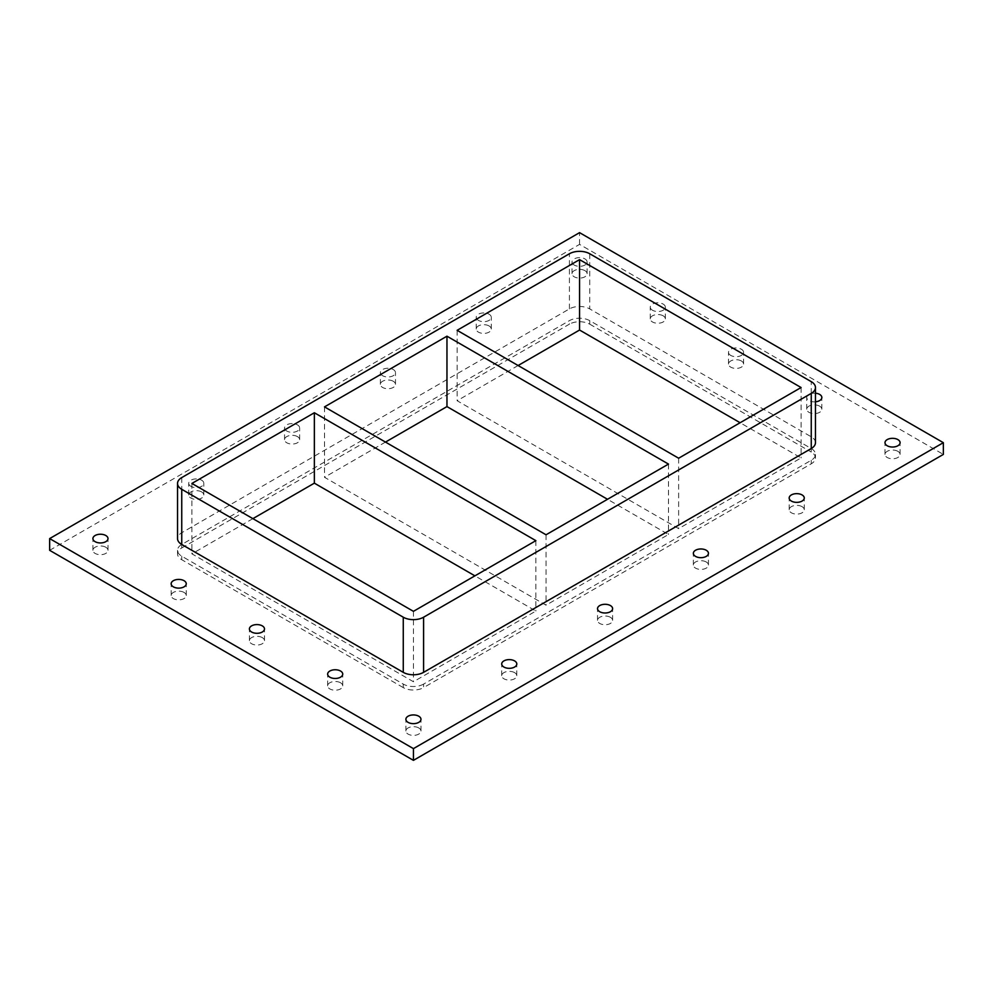 <?xml version="1.0" encoding="UTF-8"?>
<svg xmlns="http://www.w3.org/2000/svg" width="993" height="993" viewBox="0 0 993 993"><rect width="100%" height="100%" fill="white"/><g stroke="black" fill="none" stroke-linecap="round" stroke-linejoin="round"><path stroke-width="0.74" stroke-dasharray="4.96 3.72" d="M489.077 325.952A7.547 4.357 0 0 0 480.86 325.009A7.547 4.357 0 0 0 476.206 329.031A7.547 4.357 0 0 0 478.415 332.121A7.547 4.357 0 0 0 486.632 333.065A7.547 4.357 0 0 0 491.287 329.031A7.547 4.357 0 0 0 489.077 325.952M478.415 320.379A7.547 4.357 180 0 1 476.206 317.301A7.547 4.357 180 0 1 483.752 312.944A7.547 4.357 180 0 1 491.287 317.301A7.547 4.357 180 0 1 486.632 321.322A7.547 4.357 180 0 1 478.415 320.379M393.265 381.275A7.547 4.357 0 0 0 385.036 380.331A7.547 4.357 0 0 0 380.381 384.353A7.547 4.357 0 0 0 382.59 387.444A7.547 4.357 0 0 0 390.808 388.387A7.547 4.357 0 0 0 395.475 384.353A7.547 4.357 0 0 0 393.265 381.275M382.59 375.702A7.547 4.357 180 0 1 380.381 372.623A7.547 4.357 180 0 1 387.928 368.266A7.547 4.357 180 0 1 395.475 372.623A7.547 4.357 180 0 1 390.808 376.645A7.547 4.357 180 0 1 382.59 375.702M297.441 436.597A7.547 4.357 0 0 0 289.211 435.654A7.547 4.357 0 0 0 284.557 439.676A7.547 4.357 0 0 0 286.766 442.766A7.547 4.357 0 0 0 294.995 443.71A7.547 4.357 0 0 0 299.65 439.676A7.547 4.357 0 0 0 297.441 436.597M286.766 431.024A7.547 4.357 180 0 1 284.557 427.946A7.547 4.357 180 0 1 292.103 423.589A7.547 4.357 180 0 1 299.65 427.946A7.547 4.357 180 0 1 294.995 431.967A7.547 4.357 180 0 1 286.766 431.024M201.616 491.92A7.547 4.357 0 0 0 193.387 490.976A7.547 4.357 0 0 0 188.732 494.998A7.547 4.357 0 0 0 190.941 498.089A7.547 4.357 0 0 0 199.171 499.032A7.547 4.357 0 0 0 203.826 494.998A7.547 4.357 0 0 0 201.616 491.92M190.941 486.347A7.547 4.357 180 0 1 188.732 483.268A7.547 4.357 180 0 1 196.279 478.911A7.547 4.357 180 0 1 203.826 483.268A7.547 4.357 180 0 1 199.171 487.29A7.547 4.357 180 0 1 190.941 486.347M514.585 672.621A7.547 4.357 0 0 0 506.368 671.678A7.547 4.357 0 0 0 501.713 675.699A7.547 4.357 0 0 0 503.923 678.778A7.547 4.357 0 0 0 512.14 679.721A7.547 4.357 0 0 0 516.794 675.699A7.547 4.357 0 0 0 514.585 672.621M610.41 617.298A7.547 4.357 0 0 0 602.192 616.355A7.547 4.357 0 0 0 597.525 620.377A7.547 4.357 0 0 0 599.735 623.455A7.547 4.357 0 0 0 607.964 624.398A7.547 4.357 0 0 0 612.619 620.377A7.547 4.357 0 0 0 610.41 617.298M706.234 561.976A7.547 4.357 0 0 0 698.005 561.033A7.547 4.357 0 0 0 693.35 565.054A7.547 4.357 0 0 0 695.559 568.133A7.547 4.357 0 0 0 703.789 569.076A7.547 4.357 0 0 0 708.443 565.054A7.547 4.357 0 0 0 706.234 561.976M802.059 506.653A7.547 4.357 0 0 0 793.829 505.71A7.547 4.357 0 0 0 789.174 509.732A7.547 4.357 0 0 0 791.384 512.81A7.547 4.357 0 0 0 799.613 513.753A7.547 4.357 0 0 0 804.268 509.732A7.547 4.357 0 0 0 802.059 506.653M184.04 592.424A7.547 4.357 0 0 0 175.811 591.48A7.547 4.357 0 0 0 171.156 595.502A7.547 4.357 0 0 0 173.365 598.58A7.547 4.357 0 0 0 181.582 599.524A7.547 4.357 0 0 0 186.25 595.502A7.547 4.357 0 0 0 184.04 592.424M262.276 637.593A7.547 4.357 0 0 0 254.059 636.65A7.547 4.357 0 0 0 249.404 640.671A7.547 4.357 0 0 0 251.614 643.749A7.547 4.357 0 0 0 259.831 644.693A7.547 4.357 0 0 0 264.486 640.671A7.547 4.357 0 0 0 262.276 637.593M340.525 682.762A7.547 4.357 0 0 0 332.295 681.819A7.547 4.357 0 0 0 327.64 685.853A7.547 4.357 0 0 0 329.85 688.931A7.547 4.357 0 0 0 338.079 689.874A7.547 4.357 0 0 0 342.734 685.853A7.547 4.357 0 0 0 340.525 682.762M819.635 406.149A7.547 4.357 0 0 0 811.418 405.206A7.547 4.357 0 0 0 806.75 409.228A7.547 4.357 0 0 0 808.96 412.318A7.547 4.357 0 0 0 817.189 413.262A7.547 4.357 0 0 0 821.844 409.228A7.547 4.357 0 0 0 819.635 406.149M815.464 401.805A7.547 4.357 180 0 1 808.96 400.576A7.547 4.357 180 0 1 806.75 397.498A7.547 4.357 180 0 1 815.464 393.191M741.386 360.98A7.547 4.357 0 0 0 733.169 360.037A7.547 4.357 0 0 0 728.514 364.059A7.547 4.357 0 0 0 730.724 367.137A7.547 4.357 0 0 0 738.941 368.08A7.547 4.357 0 0 0 743.596 364.059A7.547 4.357 0 0 0 741.386 360.98M730.724 355.407A7.547 4.357 180 0 1 728.514 352.329A7.547 4.357 180 0 1 736.061 347.972A7.547 4.357 180 0 1 743.596 352.329A7.547 4.357 180 0 1 738.941 356.35A7.547 4.357 180 0 1 730.724 355.407M663.15 315.811A7.547 4.357 0 0 0 654.921 314.868A7.547 4.357 0 0 0 650.266 318.89A7.547 4.357 0 0 0 652.475 321.968A7.547 4.357 0 0 0 660.705 322.911A7.547 4.357 0 0 0 665.36 318.89A7.547 4.357 0 0 0 663.15 315.811M652.475 310.238A7.547 4.357 180 0 1 650.266 307.147A7.547 4.357 180 0 1 657.813 302.803A7.547 4.357 180 0 1 665.36 307.147A7.547 4.357 180 0 1 660.705 311.181A7.547 4.357 180 0 1 652.475 310.238M897.883 451.331A7.547 4.357 0 0 0 889.654 450.388A7.547 4.357 0 0 0 884.999 454.409A7.547 4.357 0 0 0 887.208 457.488A7.547 4.357 0 0 0 895.425 458.431A7.547 4.357 0 0 0 900.092 454.409A7.547 4.357 0 0 0 897.883 451.331M418.761 727.943A7.547 4.357 0 0 0 410.543 727A7.547 4.357 0 0 0 405.889 731.022A7.547 4.357 0 0 0 408.098 734.1A7.547 4.357 0 0 0 416.315 735.043A7.547 4.357 0 0 0 420.97 731.022A7.547 4.357 0 0 0 418.761 727.943M105.792 547.242A7.547 4.357 0 0 0 97.575 546.299A7.547 4.357 0 0 0 92.908 550.321A7.547 4.357 0 0 0 95.117 553.411A7.547 4.357 0 0 0 103.346 554.355A7.547 4.357 0 0 0 108.001 550.321A7.547 4.357 0 0 0 105.792 547.242M584.902 270.63A7.547 4.357 0 0 0 576.685 269.686A7.547 4.357 0 0 0 572.03 273.708A7.547 4.357 0 0 0 574.239 276.799A7.547 4.357 0 0 0 582.457 277.742A7.547 4.357 0 0 0 587.111 273.708A7.547 4.357 0 0 0 584.902 270.63M574.239 265.057A7.547 4.357 180 0 1 572.03 261.978A7.547 4.357 180 0 1 579.564 257.621A7.547 4.357 180 0 1 587.111 261.978A7.547 4.357 180 0 1 582.457 266A7.547 4.357 180 0 1 574.239 265.057M49.65 550.321L579.564 244.377L943.35 454.409M579.564 244.377L579.564 232.647M815.464 442.679A14.374 8.292 0 0 0 811.256 436.808L589.73 308.91A14.374 8.292 0 0 0 569.411 308.91L181.744 532.732A14.374 8.292 0 0 0 177.536 538.591M423.589 684.09A14.374 8.292 180 0 1 403.27 684.09L181.744 556.192A14.374 8.292 180 0 1 177.536 550.321A14.374 8.292 180 0 1 181.744 544.462L569.411 320.652A14.374 8.292 180 0 1 589.73 320.652L811.256 448.538A14.374 8.292 180 0 1 815.464 454.409A14.374 8.292 180 0 1 811.256 460.268L423.589 684.09L423.589 687.603L811.256 463.793A14.374 8.292 0 0 0 815.464 457.922A14.374 8.292 0 0 0 811.256 452.063L811.256 448.538M181.744 544.462L181.744 547.975A14.374 8.292 0 0 0 177.536 553.846A14.374 8.292 0 0 0 181.744 559.717L181.744 556.192M181.744 547.975L569.411 324.165L569.411 320.652M589.73 320.652L589.73 324.165A14.374 8.292 0 0 0 569.411 324.165M589.73 324.165L811.256 452.063M403.27 684.09L403.27 687.603A14.374 8.292 0 0 0 423.589 687.603M403.27 687.603L181.744 559.717M252.88 518.644L191.91 553.846L413.436 681.744L535.872 611.043L474.902 575.841M385.483 442.084L324.512 477.285L546.038 605.184L668.488 534.482L607.517 499.28M518.098 365.523L457.128 400.725L678.641 528.624L801.09 457.922L740.12 422.733M535.872 540.651L535.872 611.043M191.91 483.442L191.91 553.846M413.436 611.34L413.436 681.744M668.488 464.091L668.488 534.482M324.512 406.882L324.512 477.285M546.038 534.78L546.038 605.184M801.09 387.531L801.09 457.922M457.128 330.321L457.128 400.725M678.641 458.22L678.641 528.624M181.744 477.583L181.744 532.732M811.256 460.268L811.256 463.793M569.411 308.91L569.411 253.761M589.73 253.761L589.73 308.91M811.256 436.808L811.256 381.66M491.287 329.031L491.287 317.301M476.206 329.031L476.206 317.301M395.475 384.353L395.475 372.623M380.381 384.353L380.381 372.623M299.65 439.676L299.65 427.946M284.557 439.676L284.557 427.946M203.826 494.998L203.826 483.268M188.732 494.998L188.732 483.268M516.794 675.699L516.794 663.969M501.713 675.699L501.713 663.969M612.619 620.377L612.619 608.647M597.525 620.377L597.525 608.647M708.443 565.054L708.443 553.324M693.35 565.054L693.35 553.324M804.268 509.732L804.268 498.002M789.174 509.732L789.174 498.002M186.25 595.502L186.25 583.772M171.156 595.502L171.156 583.772M264.486 640.671L264.486 628.941M249.404 640.671L249.404 628.941M342.734 685.853L342.734 674.11M327.64 685.853L327.64 674.11M821.844 409.228L821.844 397.498M806.75 409.228L806.75 397.498M743.596 364.059L743.596 352.329M728.514 364.059L728.514 352.329M665.36 318.89L665.36 307.147M650.266 318.89L650.266 307.147M900.092 454.409L900.092 442.679M884.999 454.409L884.999 442.679M420.97 731.022L420.97 719.292M405.889 731.022L405.889 719.292M108.001 550.321L108.001 538.591M92.908 550.321L92.908 538.591M587.111 273.708L587.111 261.978M572.03 273.708L572.03 261.978M177.536 553.846L177.536 550.321M815.464 457.922L815.464 454.409"/><path stroke-width="1.49" d="M503.923 667.048A7.547 4.357 180 0 1 501.713 663.969A7.547 4.357 180 0 1 509.248 659.613A7.547 4.357 180 0 1 516.794 663.969A7.547 4.357 180 0 1 512.14 667.991A7.547 4.357 180 0 1 503.923 667.048M599.735 611.725A7.547 4.357 180 0 1 597.525 608.647A7.547 4.357 180 0 1 605.072 604.29A7.547 4.357 180 0 1 612.619 608.647A7.547 4.357 180 0 1 607.964 612.669A7.547 4.357 180 0 1 599.735 611.725M695.559 556.403A7.547 4.357 180 0 1 693.35 553.324A7.547 4.357 180 0 1 700.897 548.968A7.547 4.357 180 0 1 708.443 553.324A7.547 4.357 180 0 1 703.789 557.346A7.547 4.357 180 0 1 695.559 556.403M791.384 501.08A7.547 4.357 180 0 1 789.174 498.002A7.547 4.357 180 0 1 796.721 493.645A7.547 4.357 180 0 1 804.268 498.002A7.547 4.357 180 0 1 799.613 502.024A7.547 4.357 180 0 1 791.384 501.08M173.365 586.851A7.547 4.357 180 0 1 171.156 583.772A7.547 4.357 180 0 1 178.703 579.415A7.547 4.357 180 0 1 186.25 583.772A7.547 4.357 180 0 1 181.582 587.794A7.547 4.357 180 0 1 173.365 586.851M251.614 632.02A7.547 4.357 180 0 1 249.404 628.941A7.547 4.357 180 0 1 256.939 624.585A7.547 4.357 180 0 1 264.486 628.941A7.547 4.357 180 0 1 259.831 632.963A7.547 4.357 180 0 1 251.614 632.02M329.85 677.189A7.547 4.357 180 0 1 327.64 674.11A7.547 4.357 180 0 1 335.187 669.754A7.547 4.357 180 0 1 342.734 674.11A7.547 4.357 180 0 1 338.079 678.132A7.547 4.357 180 0 1 329.85 677.189M815.464 393.191A7.547 4.357 180 0 1 821.844 397.498A7.547 4.357 180 0 1 815.464 401.805M887.208 445.758A7.547 4.357 180 0 1 884.999 442.679A7.547 4.357 180 0 1 892.546 438.323A7.547 4.357 180 0 1 900.092 442.679A7.547 4.357 180 0 1 895.425 446.701A7.547 4.357 180 0 1 887.208 445.758M408.098 722.37A7.547 4.357 180 0 1 405.889 719.292A7.547 4.357 180 0 1 413.436 714.935A7.547 4.357 180 0 1 420.97 719.292A7.547 4.357 180 0 1 416.315 723.314A7.547 4.357 180 0 1 408.098 722.37M95.117 541.669A7.547 4.357 180 0 1 92.908 538.591A7.547 4.357 180 0 1 100.454 534.234A7.547 4.357 180 0 1 108.001 538.591A7.547 4.357 180 0 1 103.346 542.612A7.547 4.357 180 0 1 95.117 541.669M943.35 442.679L579.564 232.647L49.65 538.591L413.436 748.623L943.35 442.679L943.35 454.409L413.436 760.353L413.436 748.623M413.436 760.353L49.65 550.321L49.65 538.591M181.744 544.462L181.744 489.313A14.374 8.292 180 0 1 177.536 483.442L177.536 538.591A14.374 8.292 0 0 0 181.744 544.462L403.27 672.348A14.374 8.292 0 0 0 423.589 672.348L811.256 448.538A14.374 8.292 0 0 0 815.464 442.679L815.464 387.531A14.374 8.292 180 0 1 811.256 393.389L811.256 448.538M177.536 483.442A14.374 8.292 180 0 1 181.744 477.583L569.411 253.761A14.374 8.292 180 0 1 589.73 253.761L811.256 381.66A14.374 8.292 180 0 1 815.464 387.531M181.744 489.313L403.27 617.212L403.27 672.348M423.589 672.348L423.589 617.212A14.374 8.292 180 0 1 403.27 617.212M423.589 617.212L811.256 393.389M474.902 575.841L314.359 483.157L252.88 518.644M607.517 499.28L446.962 406.596L385.483 442.084M740.12 422.733L579.564 330.036L518.098 365.523M314.359 412.753L535.872 540.651L413.436 611.34L191.91 483.442L314.359 412.753L314.359 483.157M446.962 336.193L668.488 464.091L546.038 534.78L324.512 406.882L446.962 336.193L446.962 406.596M579.564 259.632L801.09 387.531L678.641 458.22L457.128 330.321L579.564 259.632L579.564 330.036"/></g></svg>
